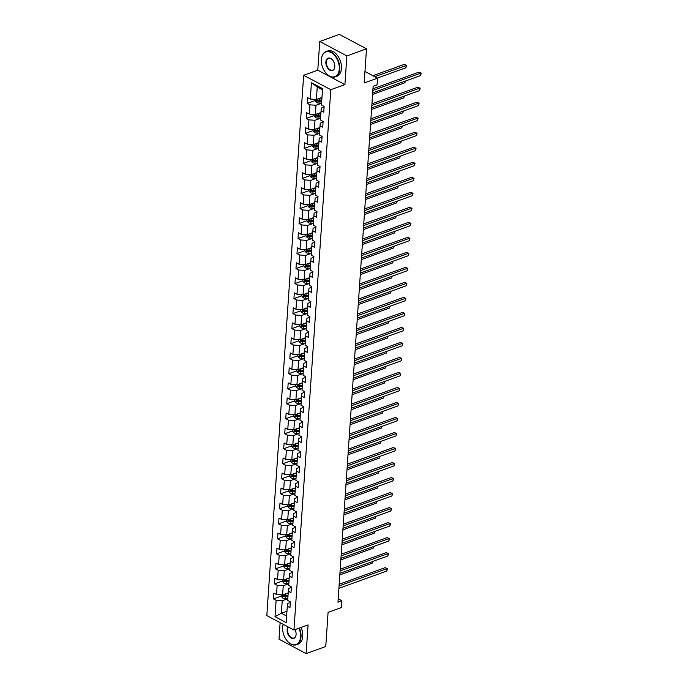 <?xml version="1.0" encoding="UTF-8"?>
<svg xmlns="http://www.w3.org/2000/svg" width="688" height="688" viewBox="0 0 688 688"><rect width="100%" height="100%" fill="white"/><g stroke="black" fill="none" stroke-linecap="round" stroke-linejoin="round"><path stroke-width="1.03" d="M280.111 622.674L278.993 639.178L306.126 653.6L325.759 646.505L328.09 612.337L341.437 607.521L341.893 600.779L338.195 598.818M303.649 75.284L266.815 615.605L293.948 630.027L330.79 89.698L303.649 75.284L317.779 70.176L344.92 84.598L346.872 55.917L319.739 41.495L317.779 70.176M319.739 41.495L339.365 34.4L366.506 48.822L364.176 82.99L377.523 78.165L364.958 71.492M346.872 55.917L366.506 48.822M290.319 602.525L287.498 603.548L287.292 606.24L289.966 607.659L290.362 601.888L287.679 600.461L288.315 591.224L290.99 592.643L291.385 586.873L288.702 585.454L289.338 576.209L292.013 577.636L292.409 571.857L289.725 570.438L290.362 561.193L293.036 562.621L293.432 556.841L290.749 555.422L291.385 546.177L294.06 547.605L294.455 541.826L291.772 540.407L292.409 531.17L295.083 532.589L295.479 526.819L292.796 525.391L293.432 516.155L296.107 517.574L296.502 511.803L293.819 510.376L294.455 501.139L297.13 502.558L297.526 496.788L294.842 495.36L295.479 486.124L298.153 487.551L298.549 481.772L295.874 480.353L296.502 471.108L299.177 472.536L299.572 466.756L296.898 465.337L297.526 456.092L300.2 457.52L300.596 451.741L297.921 450.322L298.549 441.085L301.224 442.504L301.619 436.725L298.945 435.306L299.572 426.07L302.247 427.489L302.643 421.718L299.968 420.291L300.596 411.054L303.27 412.473L303.666 406.703L300.991 405.275L301.619 396.039L304.294 397.458L304.689 391.687L302.015 390.259L302.643 381.023L305.317 382.451L305.713 376.671L303.038 375.252L303.666 366.007L306.341 367.435L306.736 361.656L304.062 360.237L304.689 350.992L307.364 352.419L307.76 346.64L305.085 345.221L305.713 335.985L308.387 337.404L308.783 331.633L306.108 330.206L306.736 320.969L309.411 322.388L309.806 316.618L307.132 315.19L307.76 305.954L310.434 307.373L310.83 301.602L308.155 300.174L308.783 290.938L311.458 292.357L311.853 286.586L309.179 285.167L309.806 275.922L312.481 277.35L312.877 271.571L310.202 270.152L310.83 260.907L313.504 262.334L313.9 256.555L311.225 255.136L311.853 245.891L314.528 247.319L314.923 241.54L312.249 240.121L312.877 230.884L315.551 232.303L315.947 226.533L313.272 225.105L313.9 215.869L316.575 217.288L316.97 211.517L314.296 210.089L314.923 200.853L317.598 202.272L317.994 196.501L315.319 195.074L315.947 185.837L318.621 187.256L319.017 181.486L316.342 180.067L316.97 170.822L319.645 172.249L320.04 166.47L317.366 165.051L317.994 155.806L320.668 157.234L321.064 151.455L318.389 150.036L319.017 140.791L321.692 142.218L322.087 136.439L319.413 135.02L320.04 125.784L322.724 127.203L323.111 121.432L320.436 120.004L321.064 110.768L323.747 112.187L324.134 106.416L321.459 104.989L322.577 88.632L311.423 82.706L317.237 86.98L316.385 99.493L321.975 97.472M287.292 606.24L286.174 622.597L275.019 616.68L276.137 600.314L273.463 598.895L281.349 596.04M311.423 82.706L310.314 99.063L307.631 97.644L307.244 103.415L309.918 104.843L309.29 114.079L306.607 112.66L306.22 118.431L308.895 119.858L308.267 129.095L305.584 127.676L305.197 133.446L307.871 134.874L307.244 144.11L304.56 142.691L304.165 148.462L306.848 149.881L306.22 159.126L303.537 157.698L303.141 163.477L305.825 164.896L305.197 174.141L302.514 172.714L302.118 178.493L304.801 179.912L304.173 189.157L301.49 187.729L301.095 193.509L303.778 194.928L303.141 204.164L300.467 202.745L300.071 208.516L302.754 209.943L302.118 219.18L299.443 217.761L299.048 223.531L301.731 224.959L301.095 234.195L298.42 232.776L298.024 238.547L300.708 239.974L300.071 249.211L297.397 247.783L297.001 253.562L299.684 254.981L299.048 264.226L296.373 262.799L295.978 268.578L298.661 269.997L298.024 279.242L295.35 277.814L294.954 283.594L297.637 285.013L297.001 294.249L294.326 292.83L293.931 298.609L296.614 300.028L295.978 309.265L293.303 307.846L292.907 313.616L295.591 315.044L294.954 324.28L292.28 322.861L291.884 328.632L294.567 330.059L293.931 339.296L291.256 337.877L290.861 343.647L293.544 345.075L292.907 354.311L290.233 352.884L289.837 358.663L292.52 360.082L291.884 369.327L289.209 367.899L288.814 373.679L291.488 375.098L290.861 384.343L288.186 382.915L287.79 388.694L290.465 390.113L289.837 399.35L287.163 397.931L286.767 403.701L289.442 405.129L288.814 414.365L286.139 412.946L285.744 418.717L288.418 420.144L287.79 429.381L285.116 427.962L284.72 433.732L287.395 435.16L286.767 444.396L284.092 442.977L283.697 448.748L286.371 450.167L285.744 459.412L283.069 457.984L282.673 463.764L285.348 465.183L284.72 474.428L282.046 473L281.65 478.779L284.325 480.198L283.697 489.443L281.022 488.016L280.627 493.795L283.301 495.214L282.673 504.45L279.999 503.031L279.603 508.802L282.278 510.229L281.65 519.466L278.975 518.047L278.58 523.817L281.254 525.245L280.627 534.481L277.952 533.062L277.556 538.833L280.231 540.261L279.603 549.497L276.929 548.078L276.533 553.849L279.208 555.268L278.58 564.513L275.905 563.085L275.51 568.864L278.184 570.283L277.556 579.528L274.882 578.101L274.486 583.88L277.161 585.299L276.533 594.544L273.858 593.116L273.463 598.895M377.523 78.165L377.058 84.899L373.137 86.318L337.963 602.198L341.893 600.779M288.315 591.224L288.521 588.532L291.342 587.509M288.195 592.944L282.605 594.965L283.241 585.72L288.822 583.708M276.533 594.544L282.605 594.965M277.161 585.299L283.241 585.72M289.338 576.209L289.545 573.517L292.366 572.493M289.218 577.929L283.628 579.95L284.264 570.713L289.846 568.692M277.556 579.528L283.628 579.95M278.184 570.283L284.264 570.713M290.362 561.193L290.568 558.501L293.389 557.486M290.241 562.913L284.651 564.934L285.288 555.698L290.869 553.677M278.58 564.513L284.651 564.934M279.208 555.268L285.288 555.698M291.385 546.177L291.592 543.486L294.412 542.471M291.265 547.906L285.675 549.918L286.311 540.682L291.893 538.661M279.603 549.497L285.675 549.918M280.231 540.261L286.311 540.682M292.409 531.17L292.615 528.47L295.436 527.455M292.288 532.89L286.698 534.903L287.335 525.666L292.916 523.645M280.627 534.481L286.698 534.903M281.254 525.245L287.335 525.666M293.432 516.155L293.638 513.463L296.459 512.44M293.312 517.875L287.722 519.896L288.358 510.651L293.939 508.63M281.65 519.466L287.722 519.896M282.278 510.229L288.358 510.651M294.455 501.139L294.662 498.447L297.483 497.424M294.335 502.859L288.745 504.88L289.381 495.635L294.963 493.623M282.673 504.45L288.745 504.88M283.301 495.214L289.381 495.635M295.479 486.124L295.685 483.432L298.506 482.408M295.358 487.844L289.768 489.865L290.405 480.628L295.986 478.607M283.697 489.443L289.768 489.865M284.325 480.198L290.405 480.628M296.502 471.108L296.709 468.416L299.529 467.393M296.382 472.828L290.792 474.849L291.428 465.613L297.01 463.592M284.72 474.428L290.792 474.849M285.348 465.183L291.428 465.613M297.526 456.092L297.732 453.401L300.553 452.386M297.405 457.812L291.815 459.833L292.452 450.597L298.033 448.576M285.744 459.412L291.815 459.833M286.371 450.167L292.452 450.597M298.549 441.085L298.755 438.385L301.576 437.37M298.429 442.805L292.839 444.818L293.475 435.581L299.056 433.56M286.767 444.396L292.839 444.818M287.395 435.16L293.475 435.581M299.572 426.07L299.779 423.369L302.6 422.355M299.452 427.79L293.871 429.802L294.498 420.566L300.08 418.545M287.79 429.381L293.871 429.802M288.418 420.144L294.498 420.566M300.596 411.054L300.802 408.362L303.623 407.339M300.475 412.774L294.894 414.795L295.522 405.55L301.103 403.538M288.814 414.365L294.894 414.795M289.442 405.129L295.522 405.55M301.619 396.039L301.826 393.347L304.646 392.323M301.499 397.759L295.917 399.78L296.545 390.535L302.127 388.522M289.837 399.35L295.917 399.78M290.465 390.113L296.545 390.535M302.643 381.023L302.849 378.331L305.67 377.308M302.522 382.743L296.941 384.764L297.569 375.528L303.15 373.507M290.861 384.343L296.941 384.764M291.488 375.098L297.569 375.528M303.666 366.007L303.872 363.316L306.693 362.301M303.546 367.727L297.964 369.748L298.592 360.512L304.173 358.491M291.884 369.327L297.964 369.748M292.52 360.082L298.592 360.512M304.689 350.992L304.896 348.3L307.717 347.285M304.569 352.712L298.988 354.733L299.615 345.496L305.205 343.475M292.907 354.311L298.988 354.733M293.544 345.075L299.615 345.496M305.713 335.985L305.919 333.284L308.74 332.27M305.592 337.705L300.011 339.717L300.639 330.481L306.229 328.46M293.931 339.296L300.011 339.717M294.567 330.059L300.639 330.481M306.736 320.969L306.943 318.269L309.763 317.254M306.616 322.689L301.034 324.71L301.662 315.465L307.252 313.444M294.954 324.28L301.034 324.71M295.591 315.044L301.662 315.465M307.76 305.954L307.966 303.262L310.787 302.238M307.639 307.674L302.058 309.695L302.686 300.45L308.276 298.437M295.978 309.265L302.058 309.695M296.614 300.028L302.686 300.45M308.783 290.938L308.989 288.246L311.81 287.223M308.663 292.658L303.081 294.679L303.709 285.434L309.299 283.422M297.001 294.249L303.081 294.679M297.637 285.013L303.709 285.434M309.806 275.922L310.013 273.231L312.834 272.207M309.686 277.642L304.105 279.663L304.732 270.427L310.322 268.406M298.024 279.242L304.105 279.663M298.661 269.997L304.732 270.427M310.83 260.907L311.036 258.215L313.857 257.2M310.709 262.627L305.128 264.648L305.756 255.411L311.346 253.39M299.048 264.226L305.128 264.648M299.684 254.981L305.756 255.411M311.853 245.891L312.06 243.199L314.88 242.185M311.733 247.62L306.151 249.632L306.779 240.396L312.369 238.375M300.071 249.211L306.151 249.632M300.708 239.974L306.779 240.396M312.877 230.884L313.083 228.184L315.904 227.169M312.756 232.604L307.175 234.617L307.803 225.38L313.393 223.359M301.095 234.195L307.175 234.617M301.731 224.959L307.803 225.38M313.9 215.869L314.106 213.177L316.927 212.153M313.78 217.589L308.198 219.61L308.826 210.365L314.416 208.344M302.118 219.18L308.198 219.61M302.754 209.943L308.826 210.365M314.923 200.853L315.13 198.161L317.951 197.138M314.803 202.573L309.222 204.594L309.849 195.349L315.439 193.337M303.141 204.164L309.222 204.594M303.778 194.928L309.849 195.349M315.947 185.837L316.153 183.146L318.974 182.122M315.826 187.557L310.245 189.578L310.873 180.333L316.463 178.321M304.173 189.157L310.245 189.578M304.801 179.912L310.873 180.333M316.97 170.822L317.177 168.13L319.997 167.107M316.858 172.542L311.268 174.563L311.896 165.326L317.486 163.305M305.197 174.141L311.268 174.563M305.825 164.896L311.896 165.326M317.994 155.806L318.2 153.114L321.021 152.1M317.882 157.526L312.292 159.547L312.92 150.311L318.51 148.29M306.22 159.126L312.292 159.547M306.848 149.881L312.92 150.311M319.017 140.791L319.223 138.099L322.044 137.084M318.905 142.519L313.315 144.532L313.943 135.295L319.533 133.274M307.244 144.11L313.315 144.532M307.871 134.874L313.943 135.295M320.04 125.784L320.247 123.083L323.068 122.068M319.929 127.504L314.339 129.516L314.966 120.28L320.556 118.259M308.267 129.095L314.339 129.516M308.895 119.858L314.966 120.28M321.064 110.768L321.27 108.076L324.091 107.053M320.952 112.488L315.362 114.509L315.99 105.264L321.58 103.243M309.29 114.079L315.362 114.509M309.918 104.843L315.99 105.264M310.314 99.063L316.385 99.493M344.92 84.598L330.79 89.698M306.126 653.6L308.086 624.919L293.948 630.027M322.5 89.775L317.237 86.98M286.948 611.228L281.358 613.249L286.621 616.044M287.799 598.723L282.218 600.736L281.358 613.249L275.019 616.68M276.137 600.314L282.218 600.736M307.244 103.415L315.13 100.568M306.22 118.431L314.106 115.584M305.197 133.446L313.083 130.6M304.165 148.462L312.06 145.607M303.141 163.477L311.036 160.622M302.118 178.493L310.013 175.638M301.095 193.509L308.989 190.653M300.071 208.516L307.966 205.669M299.048 223.531L306.943 220.685M298.024 238.547L305.919 235.7M297.001 253.562L304.896 250.707M295.978 268.578L303.872 265.723M294.954 283.594L302.849 280.738M293.931 298.609L301.826 295.754M292.907 313.616L300.802 310.77M291.884 328.632L299.779 325.785M290.861 343.647L298.755 340.801M289.837 358.663L297.732 355.808M288.814 373.679L296.709 370.823M287.79 388.694L295.685 385.839M286.767 403.701L294.662 400.855M285.744 418.717L293.638 415.87M284.72 433.732L292.615 430.886M283.697 448.748L291.592 445.893M282.673 463.764L290.568 460.908M281.65 478.779L289.545 475.924M280.627 493.795L288.521 490.94M279.603 508.802L287.498 505.955M278.58 523.817L286.475 520.971M277.556 538.833L285.451 535.986M276.533 553.849L284.428 550.993M275.51 568.864L283.404 566.009M274.486 583.88L282.372 581.025M372.853 90.455L420.764 73.143L420.6 75.551L372.69 92.863M372.965 88.778L418.932 72.163L421.185 73.203L420.6 75.551M418.932 72.163L421.185 73.203M315.207 99.407L315.113 100.835L316.514 102.581A2.855 1.264 3.9 0 0 319.043 103.08L321.597 103.028M319.791 98.264L321.924 98.212M377.351 78.079L405.937 67.751L406.101 65.343L404.26 64.371L372.896 75.706M321.795 100.044L319.249 100.095A2.855 1.264 -176.1 0 1 317.366 99.855L317.288 101.007A2.855 1.264 3.9 0 0 319.163 101.256L321.717 101.196M321.76 100.568L318.931 100.629A1.453 0.645 -176.1 0 1 318.415 100.594L317.288 101.007M404.26 64.371L406.522 65.403L374.728 76.678M406.522 65.403L405.937 67.751M339.27 69.084A13.132 8.29 -109.9 0 0 331.177 52.615A13.132 8.29 -109.9 0 0 321.382 59.452A13.132 8.29 -109.9 0 0 321.373 59.572A13.132 8.29 -109.9 0 0 326.568 73.797A13.132 8.29 -109.9 0 0 339.27 69.084M321.391 59.349A13.459 8.497 70.1 0 1 321.399 59.245A13.459 8.497 70.1 0 1 325.992 51.591A13.459 8.497 70.1 0 1 335.529 55.831A13.459 8.497 70.1 0 1 339.726 69.118A13.459 8.497 70.1 0 1 335.133 76.901A13.459 8.497 70.1 0 1 326.714 73.943A13.459 8.497 70.1 0 1 326.645 73.874M334.798 66.71A6.57 4.145 70.1 0 1 334.798 66.77A6.57 4.145 70.1 0 1 329.905 70.193A6.57 4.145 70.1 0 1 325.854 61.954A6.57 4.145 70.1 0 1 332.201 59.598A6.57 4.145 70.1 0 1 334.798 66.71M332.278 59.675A6.244 3.939 -109.9 0 0 328.443 58.377A6.244 3.939 -109.9 0 0 326.31 61.989A6.244 3.939 -109.9 0 0 328.253 68.146A6.244 3.939 -109.9 0 0 332.682 70.116A6.244 3.939 -109.9 0 0 334.798 66.667M325.992 51.591L327.712 50.964A13.459 8.497 70.1 0 1 337.258 55.212A13.459 8.497 70.1 0 1 341.454 68.49A13.459 8.497 70.1 0 1 336.862 76.273L335.133 76.901M283.241 624.334A13.132 8.29 -109.9 0 0 282.673 627.301A13.132 8.29 -109.9 0 0 282.665 627.422A13.132 8.29 -109.9 0 0 287.859 641.646A13.132 8.29 -109.9 0 0 300.561 636.933A13.132 8.29 -109.9 0 0 298.953 628.213M282.682 627.198A13.459 8.497 70.1 0 1 282.691 627.095A13.459 8.497 70.1 0 1 283.198 624.308M299.383 628.058A13.459 8.497 70.1 0 1 301.017 636.968A13.459 8.497 70.1 0 1 296.425 644.751A13.459 8.497 70.1 0 1 287.997 641.792A13.459 8.497 70.1 0 1 287.928 641.723M295.023 629.64A6.57 4.145 70.1 0 1 296.089 634.56A6.57 4.145 70.1 0 1 296.081 634.62A6.57 4.145 70.1 0 1 291.187 638.043A6.57 4.145 70.1 0 1 287.137 629.804A6.57 4.145 70.1 0 1 288.126 626.931M288.504 627.129A6.244 3.939 -109.9 0 0 287.593 629.838A6.244 3.939 -109.9 0 0 289.545 635.996A6.244 3.939 -109.9 0 0 293.974 637.965A6.244 3.939 -109.9 0 0 296.089 634.517M301.112 627.439A13.459 8.497 70.1 0 1 302.746 636.34A13.459 8.497 70.1 0 1 298.145 644.123L296.425 644.751M371.83 105.47L419.74 88.159L419.577 90.558L371.666 107.87M371.941 103.793L417.908 87.178L420.162 88.219L419.577 90.558M417.908 87.178L420.162 88.219M370.806 120.486L418.717 103.166L418.553 105.574L370.643 122.885M370.918 118.8L416.885 102.194L419.138 103.234L418.553 105.574M416.885 102.194L419.138 103.234M314.184 114.423L314.089 115.851L315.491 117.588A2.855 1.264 3.9 0 0 318.019 118.095L320.574 118.044M318.768 113.279L320.9 113.228M320.771 115.059L318.226 115.111A2.855 1.264 -176.1 0 1 316.342 114.862L316.265 116.023A2.855 1.264 3.9 0 0 318.14 116.272L320.694 116.212M320.737 115.575L317.908 115.644A1.453 0.645 -176.1 0 1 317.392 115.61L316.265 116.023M372.578 94.445L404.905 82.766L405.017 81.175M405.456 81.021L404.905 82.766M313.16 129.439L313.066 130.866L314.468 132.603A2.855 1.264 3.9 0 0 316.996 133.111L319.55 133.051M317.744 128.286L319.877 128.243M319.748 130.075L317.202 130.127A2.855 1.264 -176.1 0 1 315.319 129.877L315.242 131.038A2.855 1.264 3.9 0 0 317.116 131.279L319.671 131.227M319.714 130.591L316.884 130.66A1.453 0.645 -176.1 0 1 316.368 130.625L315.242 131.038M371.554 109.461L403.882 97.782L403.994 96.191M404.432 96.036L403.882 97.782M369.783 135.493L417.693 118.181L417.53 120.589L369.619 137.901M369.895 133.816L415.862 117.209L418.115 118.241L417.53 120.589M415.862 117.209L418.115 118.241M368.759 150.509L416.67 133.197L416.507 135.605L368.596 152.917M368.871 148.832L414.838 132.225L417.091 133.257L416.507 135.605M414.838 132.225L417.091 133.257M367.736 165.524L415.647 148.212L415.483 150.62L367.573 167.932M367.848 163.847L413.815 147.241L416.068 148.273L415.483 150.62M413.815 147.241L416.068 148.273M312.137 144.454L312.042 145.882L313.444 147.619A2.855 1.264 3.9 0 0 315.973 148.126L318.527 148.066M316.721 143.302L318.854 143.259M318.725 145.082L316.17 145.142A2.855 1.264 -176.1 0 1 314.296 144.893L314.218 146.045A2.855 1.264 3.9 0 0 316.093 146.295L318.647 146.243M318.69 145.607L315.861 145.667A1.453 0.645 -176.1 0 1 315.345 145.641L314.218 146.045M370.531 124.476L402.858 112.798L402.97 111.207M403.409 111.052L402.858 112.798M311.114 159.47L311.019 160.889L312.421 162.635A2.855 1.264 3.9 0 0 314.949 163.142L317.503 163.082M315.697 158.317L317.83 158.274M317.701 160.098L315.147 160.158A2.855 1.264 -176.1 0 1 313.272 159.908L313.195 161.061A2.855 1.264 3.9 0 0 315.07 161.31L317.624 161.259M317.667 160.622L314.837 160.682A1.453 0.645 -176.1 0 1 314.321 160.657L313.195 161.061M369.508 139.492L401.835 127.805L401.947 126.222M402.385 126.067L401.835 127.805M310.09 174.477L309.996 175.904L311.397 177.65A2.855 1.264 3.9 0 0 313.926 178.158L316.471 178.097M314.674 173.333L316.807 173.281M316.678 175.113L314.124 175.173A2.855 1.264 -176.1 0 1 312.249 174.924L312.171 176.076A2.855 1.264 3.9 0 0 314.046 176.326L316.6 176.266M316.643 175.638L313.814 175.698A1.453 0.645 -176.1 0 1 313.298 175.672L312.171 176.076M368.484 154.508L400.812 142.82L400.923 141.238M401.362 141.074L400.812 142.82M309.067 189.492L308.972 190.92L310.374 192.666A2.855 1.264 3.9 0 0 312.902 193.165L315.448 193.113M313.651 188.349L315.783 188.297M315.654 190.129L313.1 190.189A2.855 1.264 -176.1 0 1 311.225 189.94L311.148 191.092A2.855 1.264 3.9 0 0 313.023 191.341L315.577 191.281M315.62 190.653L312.791 190.714A1.453 0.645 -176.1 0 1 312.275 190.688L311.148 191.092M367.461 169.515L399.788 157.836L399.9 156.253M400.339 156.09L399.788 157.836M308.043 204.508L307.949 205.936L309.351 207.681A2.855 1.264 3.9 0 0 311.879 208.18L314.425 208.129M312.627 203.364L314.76 203.313M314.631 205.144L312.077 205.196A2.855 1.264 -176.1 0 1 310.202 204.955L310.125 206.108A2.855 1.264 3.9 0 0 311.999 206.357L314.554 206.297M314.597 205.669L311.767 205.729A1.453 0.645 -176.1 0 1 311.251 205.695L310.125 206.108M366.437 184.53L398.765 172.851L398.877 171.26M399.315 171.106L398.765 172.851M307.02 219.524L306.925 220.951L308.327 222.688A2.855 1.264 3.9 0 0 310.856 223.196L313.401 223.144M311.604 218.371L313.737 218.328M313.608 220.16L311.053 220.212A2.855 1.264 -176.1 0 1 309.179 219.962L309.101 221.123A2.855 1.264 3.9 0 0 310.976 221.373L313.53 221.312M313.573 220.676L310.744 220.745A1.453 0.645 -176.1 0 1 310.228 220.71L309.101 221.123M365.414 199.546L397.741 187.867L397.853 186.276M398.292 186.121L397.741 187.867M305.997 234.539L305.902 235.967L307.304 237.704A2.855 1.264 3.9 0 0 309.832 238.211L312.378 238.151M310.58 233.387L312.713 233.344M312.584 235.176L310.03 235.227A2.855 1.264 -176.1 0 1 308.155 234.978L308.078 236.139A2.855 1.264 3.9 0 0 309.953 236.38L312.507 236.328M312.55 235.692L309.72 235.76A1.453 0.645 -176.1 0 1 309.204 235.726L308.078 236.139M364.391 214.561L396.718 202.883L396.83 201.292M397.268 201.137L396.718 202.883M304.973 249.555L304.879 250.982L306.28 252.72A2.855 1.264 3.9 0 0 308.809 253.227L311.354 253.167M309.557 248.402L311.69 248.359M311.561 250.183L309.007 250.243A2.855 1.264 -176.1 0 1 307.132 249.993L307.054 251.146A2.855 1.264 3.9 0 0 308.929 251.395L311.483 251.344M311.526 250.707L308.697 250.767A1.453 0.645 -176.1 0 1 308.181 250.742L307.054 251.146M363.367 229.577L395.695 217.898L395.806 216.307M396.245 216.152L395.695 217.898M303.95 264.57L303.855 265.989L305.257 267.735A2.855 1.264 3.9 0 0 307.785 268.243L310.331 268.182M308.534 263.418L310.666 263.375M310.537 265.198L307.983 265.258A2.855 1.264 -176.1 0 1 306.108 265.009L306.022 266.161A2.855 1.264 3.9 0 0 307.906 266.411L310.46 266.359M310.503 265.723L307.674 265.783A1.453 0.645 -176.1 0 1 307.158 265.757L306.022 266.161M362.344 244.593L394.671 232.905L394.783 231.323M395.222 231.168L394.671 232.905M302.926 279.577L302.832 281.005L304.234 282.751A2.855 1.264 3.9 0 0 306.762 283.258L309.308 283.198M307.51 278.434L309.634 278.382M309.514 280.214L306.96 280.274A2.855 1.264 -176.1 0 1 305.085 280.025L304.999 281.177A2.855 1.264 3.9 0 0 306.882 281.426L309.437 281.366M309.48 280.738L306.65 280.799A1.453 0.645 -176.1 0 1 306.134 280.773L304.999 281.177M361.32 259.608L393.648 247.921L393.76 246.338M394.198 246.175L393.648 247.921M301.903 294.593L301.808 296.021L303.21 297.766A2.855 1.264 3.9 0 0 305.739 298.265L308.284 298.214M306.487 293.449L308.611 293.398M308.491 295.229L305.936 295.281A2.855 1.264 -176.1 0 1 304.062 295.04L303.976 296.193A2.855 1.264 3.9 0 0 305.859 296.442L308.413 296.382M308.456 295.754L305.627 295.814A1.453 0.645 -176.1 0 1 305.111 295.788L303.976 296.193M360.297 274.615L392.624 262.936L392.736 261.354M393.175 261.191L392.624 262.936M300.88 309.609L300.785 311.036L302.187 312.782A2.855 1.264 3.9 0 0 304.715 313.281L307.261 313.229M305.463 308.465L307.588 308.413M307.467 310.245L304.913 310.297A2.855 1.264 -176.1 0 1 303.038 310.056L302.952 311.208A2.855 1.264 3.9 0 0 304.836 311.458L307.39 311.397M307.433 310.77L304.603 310.83A1.453 0.645 -176.1 0 1 304.087 310.795L302.952 311.208M359.274 289.631L391.601 277.952L391.713 276.361M392.151 276.206L391.601 277.952M299.856 324.624L299.762 326.052L301.163 327.789A2.855 1.264 3.9 0 0 303.692 328.296L306.237 328.245M304.44 323.472L306.564 323.429M306.444 325.261L303.89 325.312A2.855 1.264 -176.1 0 1 302.015 325.063L301.929 326.224A2.855 1.264 3.9 0 0 303.812 326.465L306.366 326.413M306.409 325.777L303.571 325.845A1.453 0.645 -176.1 0 1 303.064 325.811L301.929 326.224M358.25 304.646L390.578 292.968L390.689 291.377M391.128 291.222L390.578 292.968M298.833 339.64L298.738 341.067L300.14 342.805A2.855 1.264 3.9 0 0 302.668 343.312L305.214 343.252M303.417 338.487L305.541 338.444M305.42 340.268L302.866 340.328A2.855 1.264 -176.1 0 1 300.991 340.078L300.905 341.239A2.855 1.264 3.9 0 0 302.789 341.48L305.343 341.429M305.386 340.792L302.548 340.861A1.453 0.645 -176.1 0 1 302.041 340.827L300.905 341.239M357.227 319.662L389.554 307.983L389.666 306.392M390.096 306.237L389.554 307.983M297.809 354.655L297.715 356.083L299.117 357.82A2.855 1.264 3.9 0 0 301.645 358.328L304.191 358.267M302.393 353.503L304.517 353.46M304.397 355.283L301.843 355.343A2.855 1.264 -176.1 0 1 299.968 355.094L299.882 356.246A2.855 1.264 3.9 0 0 301.765 356.496L304.32 356.444M304.363 355.808L301.525 355.868A1.453 0.645 -176.1 0 1 301.017 355.842L299.882 356.246M356.203 334.678L388.531 322.999L388.643 321.408M389.073 321.253L388.531 322.999M296.786 369.671L296.691 371.09L298.093 372.836A2.855 1.264 3.9 0 0 300.622 373.343L303.167 373.283M301.361 368.519L303.494 368.476M303.374 370.299L300.819 370.359A2.855 1.264 -176.1 0 1 298.945 370.11L298.859 371.262A2.855 1.264 3.9 0 0 300.742 371.511L303.296 371.451M303.339 370.823L300.501 370.884A1.453 0.645 -176.1 0 1 299.994 370.858L298.859 371.262M355.18 349.693L387.507 338.006L387.619 336.423M388.049 336.269L387.507 338.006M295.763 384.678L295.668 386.106L297.07 387.851A2.855 1.264 3.9 0 0 299.598 388.359L302.144 388.299M300.338 383.534L302.471 383.483M302.35 385.314L299.796 385.375A2.855 1.264 -176.1 0 1 297.913 385.125L297.835 386.278A2.855 1.264 3.9 0 0 299.719 386.527L302.273 386.467M302.316 385.839L299.478 385.899A1.453 0.645 -176.1 0 1 298.97 385.873L297.835 386.278M354.157 364.709L386.484 353.021L386.596 351.439M387.026 351.276L386.484 353.021M294.739 399.694L294.645 401.121L296.046 402.867A2.855 1.264 3.9 0 0 298.566 403.366L301.12 403.314M299.314 398.55L301.447 398.498M301.327 400.33L298.773 400.382A2.855 1.264 -176.1 0 1 296.889 400.141L296.812 401.293A2.855 1.264 3.9 0 0 298.695 401.543L301.249 401.482M301.292 400.855L298.454 400.915A1.453 0.645 -176.1 0 1 297.947 400.88L296.812 401.293M353.133 379.716L385.461 368.037L385.572 366.455M386.002 366.291L385.461 368.037M293.716 414.709L293.621 416.137L295.023 417.883A2.855 1.264 3.9 0 0 297.543 418.381L300.097 418.33M298.291 413.565L300.424 413.514M300.303 415.346L297.749 415.397A2.855 1.264 -176.1 0 1 295.866 415.156L295.788 416.309A2.855 1.264 3.9 0 0 297.672 416.558L300.226 416.498M300.269 415.87L297.431 415.93A1.453 0.645 -176.1 0 1 296.924 415.896L295.788 416.309M352.11 394.731L384.437 383.053L384.549 381.462M384.979 381.307L384.437 383.053M366.713 180.54L414.623 163.228L414.46 165.636L366.549 182.948M366.824 178.863L412.791 162.256L415.045 163.288L414.46 165.636M412.791 162.256L415.045 163.288M365.689 195.555L413.6 178.244L413.436 180.652L365.526 197.963M365.801 193.878L411.768 177.263L414.021 178.304L413.436 180.652M411.768 177.263L414.021 178.304M364.666 210.571L412.576 193.259L412.413 195.659L364.502 212.97M364.778 208.894L410.745 192.279L412.998 193.319L412.413 195.659M410.745 192.279L412.998 193.319M363.642 225.587L411.553 208.266L411.39 210.674L363.479 227.986M363.754 223.901L409.721 207.294L411.974 208.326L411.39 210.674M409.721 207.294L411.974 208.326M362.619 240.594L410.53 223.282L410.366 225.69L362.456 243.002M362.731 238.917L408.698 222.31L410.951 223.342L410.366 225.69M408.698 222.31L410.951 223.342M361.596 255.609L409.506 238.297L409.343 240.705L361.432 258.017M361.707 253.932L407.674 237.326L409.928 238.358L409.343 240.705M407.674 237.326L409.928 238.358M360.572 270.625L408.483 253.313L408.319 255.721L360.409 273.033M360.684 268.948L406.651 252.341L408.904 253.373L408.319 255.721M406.651 252.341L408.904 253.373M359.549 285.64L407.459 268.329L407.296 270.737L359.385 288.048M359.661 283.963L405.628 267.357L407.881 268.389L407.296 270.737M405.628 267.357L407.881 268.389M358.525 300.656L406.436 283.344L406.273 285.744L358.362 303.064M358.637 298.979L404.604 282.364L406.857 283.404L406.273 285.744M404.604 282.364L406.857 283.404M357.502 315.672L405.413 298.36L405.249 300.759L357.339 318.071M357.614 313.986L403.581 297.379L405.834 298.42L405.249 300.759M403.581 297.379L405.834 298.42M356.479 330.679L404.389 313.367L404.226 315.775L356.315 333.087M356.59 329.002L402.557 312.395L404.811 313.427L404.226 315.775M402.557 312.395L404.811 313.427M355.455 345.694L403.366 328.382L403.202 330.79L355.292 348.102M355.567 344.017L401.534 327.411L403.787 328.443L403.202 330.79M401.534 327.411L403.787 328.443M354.432 360.71L402.342 343.398L402.179 345.806L354.268 363.118M354.544 359.033L400.511 342.426L402.764 343.458L402.179 345.806M400.511 342.426L402.764 343.458M353.408 375.725L401.319 358.414L401.156 360.822L353.245 378.133M353.52 374.048L399.487 357.442L401.74 358.474L401.156 360.822M399.487 357.442L401.74 358.474M352.385 390.741L400.296 373.429L400.132 375.837L352.222 393.149M352.497 389.064L398.464 372.449L400.717 373.489L400.132 375.837M398.464 372.449L400.717 373.489M351.362 405.757L399.272 388.445L399.109 390.844L351.198 408.165M351.473 404.08L397.44 387.464L399.694 388.505L399.109 390.844M397.44 387.464L399.694 388.505M350.338 420.772L398.249 403.452L398.085 405.86L350.175 423.172M350.45 419.087L396.417 402.48L398.67 403.521L398.085 405.86M396.417 402.48L398.67 403.521M349.315 435.779L397.225 418.467L397.062 420.875L349.151 438.187M349.427 434.102L395.394 417.496L397.647 418.528L397.062 420.875M395.394 417.496L397.647 418.528M348.291 450.795L396.202 433.483L396.039 435.891L348.128 453.203M348.403 449.118L394.37 432.511L396.623 433.543L396.039 435.891M394.37 432.511L396.623 433.543M347.268 465.81L395.179 448.499L395.015 450.907L347.105 468.218M347.38 464.133L393.347 447.527L395.6 448.559L395.015 450.907M393.347 447.527L395.6 448.559M292.692 429.725L292.598 431.152L294 432.89A2.855 1.264 3.9 0 0 296.519 433.397L299.074 433.345M297.268 428.572L299.4 428.529M299.28 430.361L296.726 430.413A2.855 1.264 -176.1 0 1 294.842 430.163L294.765 431.324A2.855 1.264 3.9 0 0 296.648 431.565L299.203 431.514M299.246 430.877L296.408 430.946A1.453 0.645 -176.1 0 1 295.9 430.912L294.765 431.324M351.086 409.747L383.414 398.068L383.526 396.477M383.956 396.322L383.414 398.068M291.669 444.74L291.574 446.168L292.976 447.905A2.855 1.264 3.9 0 0 295.496 448.413L298.05 448.352M296.244 443.588L298.377 443.545M298.257 445.368L295.702 445.428A2.855 1.264 -176.1 0 1 293.819 445.179L293.742 446.34A2.855 1.264 3.9 0 0 295.625 446.581L298.179 446.529M298.222 445.893L295.384 445.953A1.453 0.645 -176.1 0 1 294.877 445.927L293.742 446.34M350.063 424.763L382.39 413.084L382.502 411.493M382.932 411.338L382.39 413.084M290.646 459.756L290.551 461.184L291.953 462.921A2.855 1.264 3.9 0 0 294.473 463.428L297.027 463.368M295.221 458.604L297.354 458.561M297.233 460.384L294.679 460.444A2.855 1.264 -176.1 0 1 292.796 460.195L292.718 461.347A2.855 1.264 3.9 0 0 294.602 461.596L297.156 461.545M297.199 460.908L294.361 460.969A1.453 0.645 -176.1 0 1 293.853 460.943L292.718 461.347M349.04 439.778L381.367 428.099L381.479 426.508M381.909 426.354L381.367 428.099M289.622 474.763L289.528 476.191L290.929 477.936A2.855 1.264 3.9 0 0 293.449 478.444L296.003 478.384M294.197 473.619L296.33 473.568M296.21 475.399L293.656 475.46A2.855 1.264 -176.1 0 1 291.772 475.21L291.695 476.363A2.855 1.264 3.9 0 0 293.578 476.612L296.132 476.552M296.175 475.924L293.337 475.984A1.453 0.645 -176.1 0 1 292.83 475.958L291.695 476.363M348.016 454.794L380.344 443.106L380.455 441.524M380.885 441.361L380.344 443.106M346.245 480.826L394.155 463.514L393.992 465.922L346.081 483.234M346.356 479.149L392.323 462.542L394.577 463.574L393.992 465.922M392.323 462.542L394.577 463.574M345.221 495.842L393.132 478.53L392.968 480.938L345.049 498.25M345.333 494.165L391.3 477.549L393.553 478.59L392.968 480.938M391.3 477.549L393.553 478.59M344.198 510.857L392.108 493.545L391.945 495.945L344.026 513.257M344.31 509.18L390.277 492.565L392.53 493.606L391.945 495.945M390.277 492.565L392.53 493.606M343.174 525.873L391.085 508.552L390.922 510.96L343.002 528.272M343.286 524.187L389.253 507.581L391.506 508.621L390.922 510.96M389.253 507.581L391.506 508.621M342.151 540.88L390.062 523.568L389.898 525.976L341.979 543.288M342.263 539.203L388.23 522.596L390.483 523.628L389.898 525.976M388.23 522.596L390.483 523.628M341.119 555.895L389.038 538.584L388.875 540.992L340.956 558.303M341.239 554.218L387.198 537.612L389.46 538.644L388.875 540.992M387.198 537.612L389.46 538.644M340.096 570.911L388.015 553.599L387.851 556.007L339.932 573.319M340.216 569.234L386.174 552.627L388.436 553.659L387.851 556.007M386.174 552.627L388.436 553.659M339.072 585.927L386.991 568.615L386.828 571.023L338.909 588.335M339.193 584.25L385.151 567.643L387.413 568.675L386.828 571.023M385.151 567.643L387.413 568.675M288.599 489.779L288.496 491.206L289.897 492.952A2.855 1.264 3.9 0 0 292.426 493.451L294.98 493.399M293.174 488.635L295.307 488.583M295.186 490.415L292.632 490.475A2.855 1.264 -176.1 0 1 290.749 490.226L290.671 491.378A2.855 1.264 3.9 0 0 292.555 491.628L295.109 491.567M295.152 490.94L292.314 491A1.453 0.645 -176.1 0 1 291.807 490.974L290.671 491.378M346.993 469.809L379.32 458.122L379.432 456.54M379.862 456.376L379.32 458.122M287.575 504.794L287.472 506.222L288.874 507.968A2.855 1.264 3.9 0 0 291.402 508.466L293.957 508.415M292.151 503.65L294.283 503.599M294.163 505.431L291.609 505.482A2.855 1.264 -176.1 0 1 289.725 505.241L289.648 506.394A2.855 1.264 3.9 0 0 291.531 506.643L294.086 506.583M294.129 505.955L291.291 506.015A1.453 0.645 -176.1 0 1 290.783 505.981L289.648 506.394M345.969 484.816L378.297 473.138L378.409 471.555M378.839 471.392L378.297 473.138M286.552 519.81L286.449 521.237L287.851 522.975A2.855 1.264 3.9 0 0 290.379 523.482L292.933 523.43M291.127 518.666L293.26 518.614M293.14 520.446L290.585 520.498A2.855 1.264 -176.1 0 1 288.702 520.248L288.625 521.409A2.855 1.264 3.9 0 0 290.508 521.659L293.062 521.599M293.105 520.962L290.267 521.031A1.453 0.645 -176.1 0 1 289.76 520.997L288.625 521.409M344.946 499.832L377.273 488.153L377.385 486.562M377.815 486.407L377.273 488.153M285.529 534.825L285.425 536.253L286.827 537.99A2.855 1.264 3.9 0 0 289.356 538.498L291.91 538.437M290.104 533.673L292.237 533.63M292.116 535.462L289.562 535.513A2.855 1.264 -176.1 0 1 287.679 535.264L287.601 536.425A2.855 1.264 3.9 0 0 289.485 536.666L292.03 536.614M292.082 535.978L289.244 536.047A1.453 0.645 -176.1 0 1 288.728 536.012L287.601 536.425M343.923 514.848L376.25 503.169L376.362 501.578M376.792 501.423L376.25 503.169M284.505 549.841L284.402 551.269L285.804 553.006A2.855 1.264 3.9 0 0 288.332 553.513L290.886 553.453M289.08 548.689L291.213 548.646M291.093 550.469L288.539 550.529A2.855 1.264 -176.1 0 1 286.655 550.28L286.578 551.432A2.855 1.264 3.9 0 0 288.461 551.681L291.007 551.63M291.05 550.993L288.22 551.054A1.453 0.645 -176.1 0 1 287.704 551.028L286.578 551.432M342.899 529.863L375.227 518.184L375.33 516.593M375.768 516.439L375.227 518.184M283.482 564.857L283.379 566.276L284.78 568.021A2.855 1.264 3.9 0 0 287.309 568.529L289.863 568.469M288.057 563.704L290.19 563.661M290.069 565.484L287.515 565.545A2.855 1.264 -176.1 0 1 285.632 565.295L285.554 566.448A2.855 1.264 3.9 0 0 287.438 566.697L289.983 566.645M290.026 566.009L287.197 566.069A1.453 0.645 -176.1 0 1 286.681 566.043L285.554 566.448M341.876 544.879L374.203 533.191L374.306 531.609M374.745 531.454L374.203 533.191M282.458 579.864L282.355 581.291L283.757 583.037A2.855 1.264 3.9 0 0 286.285 583.544L288.84 583.484M287.034 578.72L289.166 578.668M289.046 580.5L286.492 580.56A2.855 1.264 -176.1 0 1 284.608 580.311L284.531 581.463A2.855 1.264 3.9 0 0 286.414 581.713L288.96 581.652M289.003 581.025L286.174 581.085A1.453 0.645 -176.1 0 1 285.658 581.059L284.531 581.463M340.852 559.894L373.18 548.207L373.283 546.625M373.722 546.461L373.18 548.207M281.435 594.879L281.332 596.307L282.734 598.053A2.855 1.264 3.9 0 0 285.262 598.551L287.816 598.5M286.01 593.735L288.143 593.684M288.023 595.516L285.468 595.576A2.855 1.264 -176.1 0 1 283.585 595.326L283.508 596.479A2.855 1.264 3.9 0 0 285.391 596.728L287.937 596.668M287.98 596.04L285.15 596.1A1.453 0.645 -176.1 0 1 284.634 596.075L283.508 596.479M339.829 574.901L372.156 563.223L372.26 561.64M372.698 561.477L372.156 563.223M316.695 99.382L316.48 102.538M319.163 101.256L319.043 103.08M319.361 98.418L319.249 100.095M315.672 114.397L315.457 117.545M318.14 116.272L318.019 118.095M318.338 113.434L318.226 115.111M314.648 129.404L314.433 132.56M317.116 131.279L316.996 133.111M317.314 128.441L317.202 130.127M313.625 144.42L313.41 147.576M316.093 146.295L315.973 148.126M316.291 143.457L316.17 145.142M312.601 159.435L312.386 162.592M315.07 161.31L314.949 163.142M315.267 158.472L315.147 160.158M311.578 174.451L311.363 177.607M314.046 176.326L313.926 178.158M314.244 173.488L314.124 175.173M310.555 189.467L310.34 192.623M313.023 191.341L312.902 193.165M313.221 188.503L313.1 190.189M309.531 204.482L309.316 207.638M311.999 206.357L311.879 208.18M312.197 203.519L312.077 205.196M308.508 219.498L308.293 222.645M310.976 221.373L310.856 223.196M311.174 218.535L311.053 220.212M307.484 234.505L307.269 237.661M309.953 236.38L309.832 238.211M310.15 233.542L310.03 235.227M306.461 249.52L306.246 252.677M308.929 251.395L308.809 253.227M309.127 248.557L309.007 250.243M305.438 264.536L305.223 267.692M307.906 266.411L307.785 268.243M308.104 263.573L307.983 265.258M304.414 279.552L304.199 282.708M306.882 281.426L306.762 283.258M307.08 278.588L306.96 280.274M303.391 294.567L303.176 297.723M305.859 296.442L305.739 298.265M306.057 293.604L305.936 295.281M302.367 309.583L302.152 312.73M304.836 311.458L304.715 313.281M305.033 308.62L304.913 310.297M301.344 324.598L301.129 327.746M303.812 326.465L303.692 328.296M304.01 323.635L303.89 325.312M300.321 339.605L300.106 342.762M302.789 341.48L302.668 343.312M302.987 338.642L302.866 340.328M299.297 354.621L299.082 357.777M301.765 356.496L301.645 358.328M301.963 353.658L301.843 355.343M298.274 369.637L298.059 372.793M300.742 371.511L300.622 373.343M300.94 368.673L300.819 370.359M297.25 384.652L297.035 387.808M299.719 386.527L299.598 388.359M299.916 383.689L299.796 385.375M296.218 399.668L296.003 402.824M298.695 401.543L298.566 403.366M298.884 398.705L298.773 400.382M295.195 414.683L294.98 417.831M297.672 416.558L297.543 418.381M297.861 413.72L297.749 415.397M294.172 429.69L293.957 432.847M296.648 431.565L296.519 433.397M296.838 428.727L296.726 430.413M293.148 444.706L292.933 447.862M295.625 446.581L295.496 448.413M295.814 443.743L295.702 445.428M292.125 459.722L291.91 462.878M294.602 461.596L294.473 463.428M294.791 458.758L294.679 460.444M291.101 474.737L290.886 477.893M293.578 476.612L293.449 478.444M293.767 473.774L293.656 475.46M290.078 489.753L289.863 492.909M292.555 491.628L292.426 493.451M292.744 488.79L292.632 490.475M289.055 504.768L288.84 507.925M291.531 506.643L291.402 508.466M291.721 503.805L291.609 505.482M288.031 519.784L287.816 522.932M290.508 521.659L290.379 523.482M290.697 518.821L290.585 520.498M287.008 534.791L286.793 537.947M289.485 536.666L289.356 538.498M289.674 533.828L289.562 535.513M285.984 549.807L285.769 552.963M288.461 551.681L288.332 553.513M288.65 548.843L288.539 550.529M284.961 564.822L284.746 567.978M287.438 566.697L287.309 568.529M287.627 563.859L287.515 565.545M283.938 579.838L283.723 582.994M286.414 581.713L286.285 583.544M286.604 578.875L286.492 580.56M282.914 594.853L282.699 598.01M285.391 596.728L285.262 598.551M285.58 593.89L285.468 595.576"/></g></svg>
